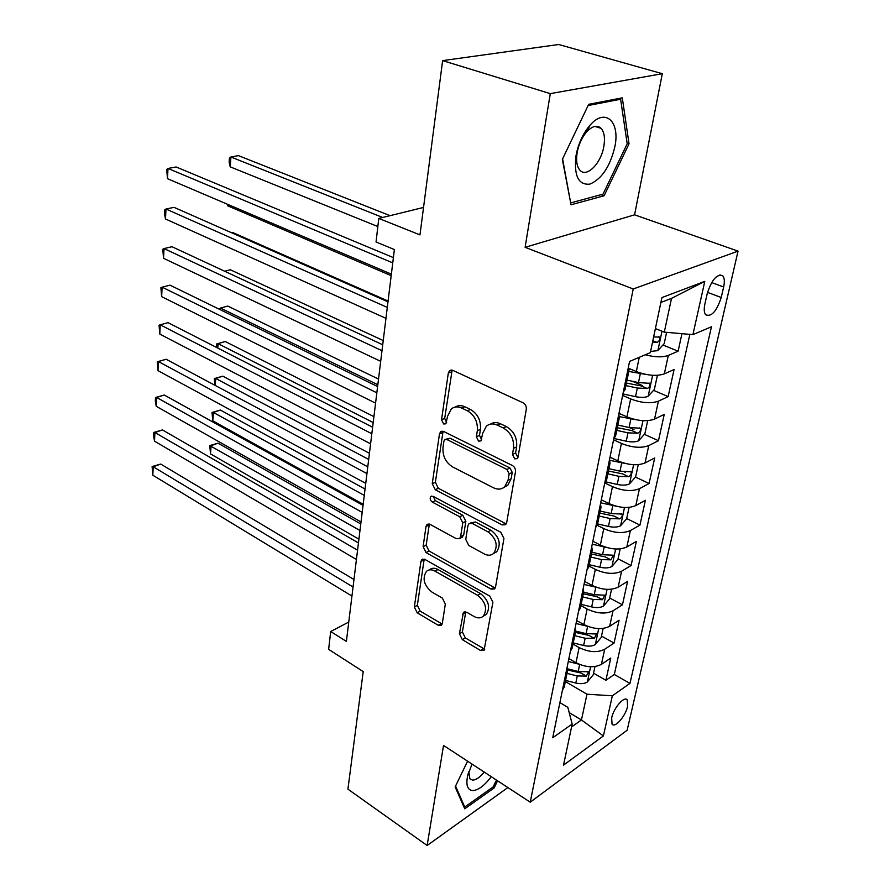 <?xml version="1.0" encoding="UTF-8"?>
<svg xmlns="http://www.w3.org/2000/svg" width="890" height="890" viewBox="0 0 890 890"><rect width="100%" height="100%" fill="white"/><g stroke="black" fill="none" stroke-linecap="round" stroke-linejoin="round"><path stroke-width="1.33" d="M514.709 458.873L517.246 458.628L518.024 457.126L526.302 409.244C526.535 406.352 525.456 404.205 523.042 402.792L452.732 370.318L449.561 370.629L448.315 373.055L441.54 419.691L443.676 423.985L445.912 423.796L447.581 416.253L451.319 408.933C454.278 406.574 457.716 406.274 461.654 408.032L467.328 410.746C474.593 415.152 477.919 421.804 477.329 430.716L476.373 436.745L478.564 441.117L480.945 440.906L482.692 433.33L486.385 426.165C489.511 423.607 493.182 423.262 497.399 425.142L503.284 427.957C510.804 432.495 514.209 439.282 513.519 448.315L512.473 454.412L514.709 458.873M490.401 424.141C493.405 422.227 496.776 422.105 500.525 423.796L506.399 426.61C513.908 431.138 517.312 437.902 516.612 446.914L515.566 452.999L517.936 457.505M627.595 706.337L627.25 699.952C624.524 695.524 613.633 707.962 611.675 717.83L612.042 724.115C614.845 728.51 625.625 716.116 627.595 706.337M459.418 633.702L462.355 639.665L480.544 650.49L484.071 650.401L492.904 602.274L489.867 596.144L425.008 559.476L421.849 559.587L420.948 561.434L414.339 606.969L417.188 612.787L438.203 625.292L441.484 625.225L442.297 623.545L445.334 604.076L442.408 598.136L431.806 591.984C423.896 585.297 422.094 578.422 426.41 571.38C428.746 569.4 431.594 569.311 434.954 571.091L477.552 595.299C485.684 601.985 487.62 608.927 483.348 616.125C480.811 618.339 477.696 618.461 474.014 616.47L466.849 612.309L463.445 612.42L459.418 633.702L462.399 631.989L465.337 637.941L484.761 649.222M550.287 93.628L525.111 247.32L634.581 214.824L662.305 73.703L550.287 93.628L442.63 60.62L419.969 234.893L378.784 218.428L376.047 241.98L394.381 249.556L346.388 641.423L330.702 631.5L328.632 649.355L363.209 671.605L347.923 789.152L427.144 845.5L507.878 787.55M525.111 247.32L633.224 288.983L530.24 802.19L443.532 745.431L427.144 845.5M502.094 524.911L505.687 524.655L506.677 522.708L515.477 471.8C515.699 469.019 514.643 466.894 512.295 465.448L443.754 431.528L440.583 431.772L439.46 433.997L432.251 483.671L435.232 489.689L502.094 524.911L505.142 523.365L506.332 523.776M503.94 538.517L495.519 587.155L494.64 588.924L491.08 589.102L426.021 552.568L423.095 546.649L426.021 526.491L426.978 524.555L430.148 524.399L456.336 538.695L459.674 538.517L460.62 536.603L462.789 522.853L459.763 516.767L432.262 502.082C430.093 500.302 429.636 498.433 430.882 496.464L433.096 496.331L500.825 532.287L503.94 538.517M442.63 60.62L558.686 44.5L662.305 73.703M593.552 673.185L605.901 680.272L610.774 658.066L601.429 664.329L604.688 649.244C597.446 652.882 588.924 652.326 579.134 647.575L573.004 644.104M601.506 636.105L614.067 643.069L619.073 620.252L609.661 626.293L613.021 610.785C605.712 614.278 597.079 613.688 587.122 609.027L580.881 605.623M609.672 598.002L622.455 604.833L627.595 581.381L618.127 587.189L621.587 571.235C614.222 574.573 605.467 573.961 595.332 569.389L588.98 566.051M618.06 558.831L631.077 565.528L636.372 541.409L626.838 546.961L630.387 530.551C622.967 533.733 614.1 533.088 603.787 528.604L597.246 525.311M626.694 518.558L639.955 525.1L645.395 500.28L635.805 505.576L639.454 488.677C631.967 491.692 622.978 491.013 612.476 486.63L605.211 483.137M624.29 471.8L625.392 472.323M635.471 477.073L649.077 483.504L654.684 457.961L645.028 462.967L648.788 445.579C641.245 448.404 632.123 447.681 621.431 443.42L613.566 439.805M629.375 427.578L633.991 429.659M644.382 434.342L658.478 440.695L664.24 414.395L654.528 419.101L658.411 401.179C650.79 403.804 641.545 403.048 630.643 398.909L622.633 395.405M632.334 381.265L642.524 385.626M653.538 390.343L668.145 396.606L674.086 369.517L664.318 373.889C656.664 376.403 647.33 375.613 636.317 371.553L628.685 368.327M601.429 664.329C594.209 668.023 585.731 667.478 576.008 662.705L568.877 658.611M609.661 626.293C602.385 629.842 593.797 629.274 583.907 624.58L576.653 620.564M618.127 587.189C610.785 590.593 602.085 589.992 592.017 585.375L584.641 581.448M626.838 546.961C619.44 550.209 610.618 549.575 600.372 545.058L592.851 541.209M635.805 505.576C628.34 508.657 619.395 507.99 608.971 503.562L601.306 499.813M645.028 462.967C637.496 465.87 628.429 465.17 617.816 460.853L610.017 457.204M654.528 419.101C646.941 421.804 637.741 421.059 626.927 416.865L618.973 413.327M707.283 293.377L704.891 304.024C703.823 309.086 704.079 312.657 705.636 314.76C711.399 317.151 716.606 311.4 721.234 297.505L723.648 286.992C724.76 281.819 724.516 278.147 722.903 275.956C717.14 273.53 711.933 279.327 707.283 293.377M633.224 288.983L738.055 251.125L627.139 730.256L530.24 802.19M605.901 680.272L614.311 674.498L629.964 683.398L711.466 326.775L692.91 334.629L664.296 332.148L655.396 328.588M629.964 683.398L612.342 695.791L603.387 735.952L563.526 765.133L572.17 724.048L552.723 737.732L629.575 361.418L650.334 352.64L661.915 297.583L704.791 281.362L692.91 334.629M628.307 367.615L628.974 370.629L625.091 389.598L623.323 392.034M628.974 370.629L627.205 372.999M662.939 345.031L678.113 351.183L668.312 355.422C662.56 357.48 654.873 357.268 645.25 354.787M668.145 396.606L658.411 401.179M658.478 440.695L648.788 445.579M649.077 483.504L639.454 488.677M639.955 525.1L630.387 530.551M631.077 565.528L621.587 571.235M622.455 604.833L613.021 610.785M614.067 643.069L604.688 649.244M614.311 674.498L689.85 334.362M678.113 351.183L681.951 333.672M569.2 712.612L581.459 719.966L586.966 694.211L565.339 681.551M664.296 332.148L671.516 298.373L660.892 302.433M634.581 214.824L738.055 251.125M348.758 622.066L330.702 631.5M423.54 207.448L378.784 218.428M571.558 726.952L581.459 719.966L603.387 735.952M559.888 702.622L567.831 707.361L572.17 724.048M618.75 414.428L619.362 417.61L617.582 420.136M609.472 459.83L610.039 463.156L608.248 465.815M613.822 438.57L615.591 436L619.362 417.61M600.483 503.862L600.995 507.333L599.204 510.126M604.599 483.704L606.39 480.989L610.039 463.156M591.75 546.605L592.217 550.209L590.426 553.124M595.655 527.481L597.457 524.633L600.995 507.333M583.284 588.101L583.707 591.828L581.904 594.854M586.988 569.967L588.779 567.008L592.217 550.209M575.051 628.418L575.43 632.256L573.616 635.393M578.556 611.219L580.369 608.137L583.707 591.828M567.041 667.589L567.386 671.538L565.573 674.776M570.379 651.28L572.181 648.109L575.43 632.256M562.424 690.217L564.238 686.947L567.386 671.538M586.966 694.211L612.342 695.791M671.516 298.373L704.791 281.362M562.346 159.388L571.035 204.789L604.099 195.767L629.03 143.802L622.288 97.844L588.713 104.308L562.346 159.388M467.584 761.173L455.157 786.894L464.747 808.821L494.095 787.984L497.566 780.797M627.116 143.19L629.03 143.802M600.984 194.676L604.099 195.767M492.815 787.138L494.095 787.984M455.313 407.03C458.139 405.262 461.298 405.173 464.803 406.752L470.476 409.467C477.73 413.85 481.056 420.492 480.455 429.38L479.499 435.399L481.646 439.738M452.142 370.107L444.689 418.411L446.635 422.583M443.075 431.272L435.355 482.269L438.336 488.276L505.142 523.365M509.147 473.869L506.922 469.442L446.925 439.549L444.677 439.727L443.91 441.262L442.998 447.447C442.475 456.036 445.723 462.544 452.721 466.994L493.338 487.731C497.688 489.811 501.471 489.5 504.686 486.808L508.068 480.188L509.147 473.869L512.228 472.423L510.014 468.007L506.922 469.442M445.701 439.293L450.062 438.225L510.014 468.007M504.04 487.342L507.756 485.339L511.138 478.731L508.068 480.188M512.228 472.423L511.138 478.731M491.08 589.102L494.084 587.433L429.069 551.032L426.021 552.568M429.358 524.077L426.154 545.136L429.069 551.032M461.543 537.571L463.679 535.068L465.848 521.351L462.833 515.266L435.355 500.636L432.262 502.082M433.285 496.431L435.355 500.636M484.26 553.947C487.931 555.805 491.069 555.627 493.683 553.38C498.344 545.77 496.431 538.584 487.954 531.82L472.323 523.465L468.919 523.676L467.951 525.623L465.748 539.396L468.774 545.481L484.26 553.947M493.627 553.435L496.709 551.789C501.37 544.179 499.468 537.015 491.002 530.262L487.954 531.82M470.165 523.064L475.382 521.952L491.002 530.262M465.748 611.864L462.399 631.989M483.682 615.936L486.341 614.412C490.613 607.225 488.688 600.294 480.555 593.641L477.552 595.299M429.18 569.945L429.447 569.811C431.784 567.842 434.643 567.742 437.991 569.511L480.555 593.641M424.196 559.131L417.354 605.356L420.202 611.152L442.185 624.035M666.61 332.348L664.185 343.685L657.743 350.627L650.579 351.461M390.043 215.669L238.431 155.628L230.911 156.996L230.232 166.864L377.838 226.538M652.448 342.572L657.043 342.405C659.479 341.048 660.291 339.268 659.479 337.088L653.638 336.943M382.678 217.471L230.911 156.996L229.386 158.109L229.119 162.047L230.232 166.864M393.391 257.611L176.142 166.975L167.999 168.455L392.746 262.873M167.487 178.69L166.697 169.567L167.999 168.455L167.487 178.69L391.378 274.131M614.89 146.628C620.241 121.485 605.211 107.401 590.026 125.234C584.051 132.121 579.702 140.742 576.987 151.078L575.997 155.706C573.805 175.719 578.4 185.198 589.792 184.141C601.718 179.101 610.084 166.597 614.89 146.628M603.843 146.383C605.211 138.106 604.299 132.098 601.084 128.338C597.145 124.756 592.351 125.924 586.699 131.842C582.639 136.526 579.679 142.378 577.844 149.387L577.176 152.535C575.897 160.69 576.82 166.586 579.957 170.224C586.588 178.089 601.106 163.404 603.843 146.383M570.635 202.709L562.58 158.898M588.123 105.532L620.619 99.246L627.194 143.757L603.031 194.131L570.968 202.82M618.417 98.59L620.619 99.246M472 764.065L467.55 776.214C465.848 785.269 467.561 790.053 472.69 790.576C478.319 790.242 484.516 785.614 491.28 776.681M468.819 771.674L469.887 778.839L472.579 780.118C476.039 780.018 479.933 777.337 484.26 772.086M496.464 780.074L493.171 786.882L464.736 807.052L455.569 786.059M463.657 806.318L464.736 807.052M646.908 374.601L628.807 371.453M631.077 369.339L628.896 368.872M656.308 375.369L657.287 375.836L654.384 389.42L648.009 396.406C644.927 397.596 640.767 397.685 635.538 396.651L622.933 393.947M625.915 385.604L637.34 388.029L647.275 388.518C649.656 387.161 650.457 385.437 649.689 383.345L638.475 382.567L627.027 380.141M647.275 388.518L641.212 385.915L626.427 383.067M227.662 204.344L227.562 205.768L391.188 275.655M227.562 205.768L227.195 204.144M636.194 419.78L619.44 416.609M620.897 414.184L618.884 413.75M647.686 420.659L644.861 433.797L638.564 440.828C635.493 442.119 631.388 442.23 626.249 441.195L613.933 438.481M388.073 301.043L232.969 232.624L231.867 232.88M616.748 430.371L627.995 432.829L637.796 433.252C640.121 431.906 640.922 430.237 640.199 428.224L629.096 427.523L617.838 425.064M637.796 433.252L631.844 430.571L617.293 427.701M625.848 463.601L609.706 460.297M611.152 457.738L609.962 457.471M638.252 464.669L635.627 476.895L629.386 483.96C626.349 485.328 622.288 485.484 617.226 484.438L606.057 481.913M383.234 340.559L230.332 269.77L224.636 271.228M607.848 473.825L618.917 476.317L628.585 476.684C630.865 475.349 631.655 473.714 630.977 471.789L619.996 471.166L608.905 468.674M628.585 476.684L622.755 473.914L608.426 471.032M615.847 506.11L600.694 502.817M629.085 507.389L626.649 518.77L620.475 525.856C617.46 527.303 613.455 527.492 608.46 526.435L597.602 523.921M378.517 379.084L227.762 306.06L220.542 308.062L220.42 309.787M599.215 516.033L610.106 518.547L619.651 518.859C621.876 517.535 622.666 515.944 622.021 514.097L611.152 513.541L600.238 511.038M619.651 518.859L613.922 516.022L599.816 513.118M377.827 384.747L220.542 308.062L219.085 309.13M387.984 301.81L174.04 207.348L165.985 209.017L387.295 307.406M165.495 218.996L164.517 213.912L164.717 209.929L165.985 209.017L165.495 218.996L385.96 318.342M382.722 344.775L171.993 246.73L164.027 248.566L381.988 350.693M163.549 258.3L162.781 249.289L164.027 248.566L163.549 258.3L380.686 361.329M377.605 386.572L170.001 285.156L162.125 287.159L376.837 392.79M161.646 296.659L160.89 287.704L162.125 287.159L161.646 296.659L375.569 403.137M372.621 427.233L168.043 322.647L160.256 324.817L371.82 433.742M159.799 334.084L159.054 325.195L160.256 324.817L159.799 334.084L370.585 443.81M606.179 547.372L592.25 544.191M620.197 548.896L617.927 559.454L611.808 566.574C608.816 568.087 604.866 568.309 599.949 567.241L589.258 564.705M373.911 416.642L225.248 341.515L218.095 343.662L217.794 348.079M590.827 557.04L601.551 559.576L610.963 559.843L613.31 555.204L602.563 554.715L591.817 552.178M610.963 559.843L605.334 556.94L591.438 554.014M373.188 422.55L218.095 343.662L216.704 343.941L225.248 341.515M216.47 347.411L216.704 343.941M367.77 466.827L166.141 359.26L158.442 361.574L366.936 473.602M157.986 370.629L157.252 361.785L158.442 361.574L157.986 370.629L365.745 483.392M157.252 361.785L166.141 359.26M596.845 587.444L584.04 584.396M611.552 589.225L609.45 599.003L603.387 606.157C600.416 607.736 596.511 607.981 591.672 606.913L581.137 604.355M369.428 453.288L222.778 376.17L215.703 378.45L215.224 385.448M582.661 596.901L593.23 599.46L602.519 599.682L604.855 595.154L594.22 594.731L583.629 592.184M602.519 599.682L596.99 596.712L583.306 593.775M368.671 459.429L215.703 378.45L214.345 378.584L222.778 376.17M214.746 385.192L214.345 378.584M363.053 505.375L164.283 395.015L156.662 397.463L362.185 512.395M156.228 406.307L155.327 401.045L155.505 397.519L156.662 397.463L156.228 406.307L361.017 521.941M155.505 397.519L164.283 395.015M587.801 626.382L576.053 623.49M603.142 628.429L601.206 637.485L595.199 644.638C592.25 646.285 588.401 646.563 583.629 645.495L573.249 642.914M365.045 489.044L220.375 410.056L213.366 412.459L212.788 420.848L363.187 504.252M574.729 635.671L585.142 638.241L594.309 638.419L596.623 633.991L586.098 633.647L575.574 631.043M594.309 638.419L588.88 635.393L575.396 632.434M364.266 495.396L213.366 412.459L212.031 412.459L220.375 410.056M212.788 420.848L212.031 412.459M358.447 542.922L162.47 429.937L154.927 432.518L357.558 550.187M154.504 441.162L153.614 435.878L153.792 432.429L154.927 432.518L154.504 441.162L356.423 559.476M153.792 432.429L162.47 429.937M579.112 664.24L568.287 661.515M594.976 666.566L593.185 674.909L587.233 682.085C584.307 683.787 580.502 684.098 575.797 683.019L565.573 680.427M360.773 523.954L218.028 443.187L211.086 445.712L210.518 453.911L358.915 539.151M567.019 673.374L577.276 675.966L586.321 676.1L588.624 671.783L578.2 671.494L567.386 668.768M586.321 676.1L580.992 673.018L567.542 670.014M359.972 530.507L209.773 445.579L218.028 443.187M210.518 453.911L209.773 445.579M353.964 579.512L160.701 464.057L153.236 466.772L353.052 587M152.813 475.204L152.112 466.538L153.236 466.772L152.813 475.204L351.939 596.055M152.112 466.538L160.701 464.057M576.008 662.705L579.134 647.575M583.907 624.58L587.122 609.027M592.017 585.375L595.332 569.389M600.372 545.058L603.787 528.604M608.971 503.562L612.476 486.63M617.816 460.853L621.431 443.42M626.927 416.865L630.643 398.909M636.317 371.553L639.265 357.324M664.318 373.889L668.312 355.422M711.622 282.553L723.648 286.992M707.517 292.376L721.234 297.505M516.612 446.914L513.519 448.315M506.399 426.61L503.284 427.957M500.525 423.796L497.399 425.142M479.499 435.399L476.373 436.745M480.455 429.38L477.329 430.716M470.476 409.467L467.328 410.746M464.803 406.752L461.654 408.032M444.689 418.411L441.54 419.691M451.497 371.853L448.315 373.055M515.566 452.999L512.473 454.412M438.336 488.276L435.232 489.689M435.355 482.269L432.251 483.671M442.608 432.685L439.46 433.997M450.062 438.225L446.925 439.549M426.154 545.136L423.095 546.649M429.102 525.011L426.021 526.491M463.679 535.068L460.62 536.603M465.848 521.351L462.789 522.853M462.833 515.266L459.763 516.767M475.382 521.952L472.323 523.465M465.603 612.442L462.611 614.133M437.991 569.511L434.954 571.091M441.206 623.623L438.203 625.292M420.202 611.152L417.188 612.787M417.354 605.356L414.339 606.969M423.996 559.888L420.948 561.434M483.504 648.721L480.544 650.49M465.337 637.941L462.355 639.665M657.91 350.449L662.004 331.236M652.837 340.703L657.043 342.405M648.176 396.228L652.626 375.291M638.475 382.567L640.288 373.867M635.538 396.651L637.34 388.029M638.72 440.65L642.969 420.67M629.096 427.523L630.854 419.09M626.249 441.195L627.995 432.829M629.542 483.793L633.602 464.714M619.996 471.166L621.71 462.967M617.226 484.438L618.917 476.317M620.63 525.69L624.502 507.478M611.152 513.541L612.81 505.587M608.46 526.435L610.106 518.547M611.964 566.396L615.658 549.019M602.563 554.715L604.177 546.983M599.949 567.241L601.551 559.576M603.542 605.979L607.069 589.38M594.22 594.731L595.788 587.222M591.672 606.913L593.23 599.46M595.354 644.46L598.725 628.618M586.098 633.647L587.623 626.337M583.629 645.495L585.142 638.241M587.389 681.907L590.604 666.777M578.2 671.494L579.668 664.463M575.797 683.019L577.276 675.966M625.893 699.162L627.25 699.952M719.888 274.865L722.903 275.956M451.252 369.995L449.561 370.629M442.052 431.172L440.583 431.772M507.756 485.339L504.686 486.808M428.146 523.999L426.978 524.555M462.722 536.981L459.674 538.517M431.761 496.064L430.882 496.464M496.709 551.789L493.683 553.38M464.424 611.875L463.445 612.42M486.341 614.412L483.348 616.125M422.906 559.053L421.849 559.587M658.678 336.765L659.479 337.088M577.844 149.387L576.987 151.078M586.699 131.842L590.026 125.234M594.976 126.413L601.084 128.338M468.274 773.41L467.55 776.214M648.966 383.034L649.689 383.345M639.532 427.923L640.199 428.224M630.365 471.511L630.977 471.789M621.465 513.83L622.021 514.097"/></g></svg>
